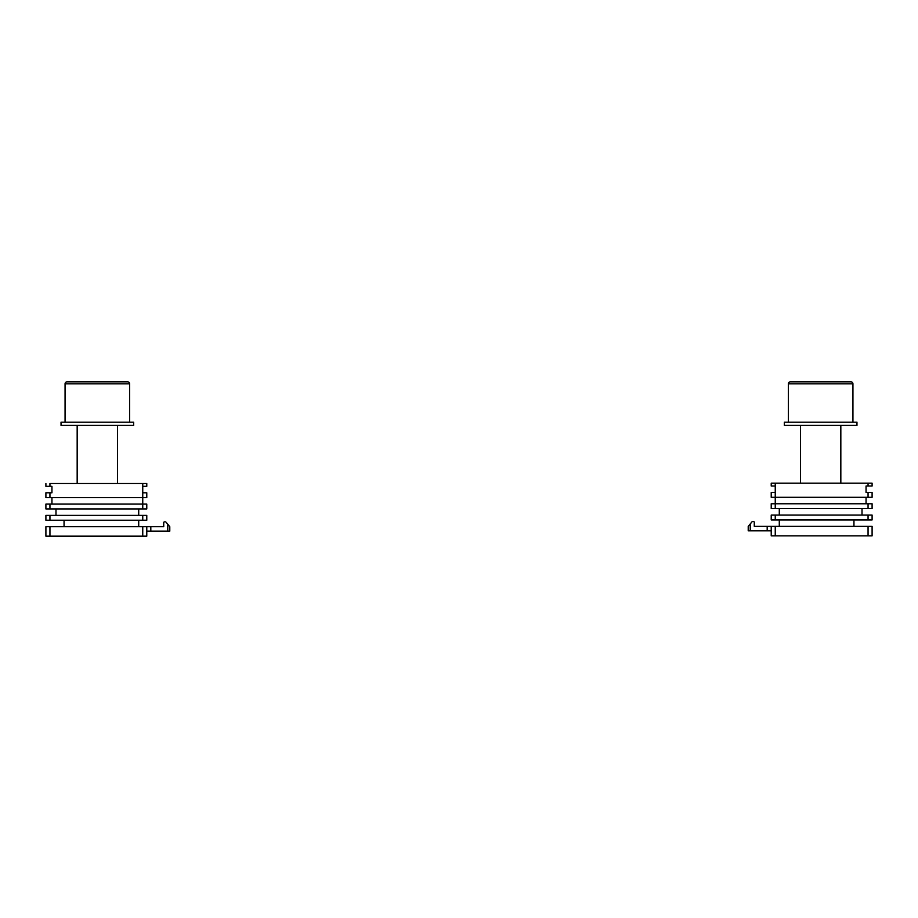 <?xml version="1.0" encoding="UTF-8"?>
<svg xmlns="http://www.w3.org/2000/svg" width="918" height="918" viewBox="0 0 918 918"><rect width="100%" height="100%" fill="white"/><g stroke="black" fill="none" stroke-linecap="round" stroke-linejoin="round"><path stroke-width="1.38" d="M771.223 530.811L748.216 530.811L748.216 526.37L748.216 530.811L748.216 526.37L752.014 521.814A0.803 0.803 0 0 1 752.634 521.527L753.471 521.527A0.803 0.803 0 0 1 754.275 522.331L754.275 526.37L872.1 526.37L872.1 535.86L868.061 535.86L868.061 526.37M750.235 530.811L750.235 523.948L752.014 521.814M754.275 522.331L754.275 526.37M868.061 483.201L775.251 483.201L775.251 492.473L771.223 492.473L771.223 497.315L868.061 497.315L868.061 492.473L866.053 492.473L866.053 486.024L866.053 492.473L866.053 486.024L872.1 486.024L872.1 483.201L868.061 483.201L868.061 486.024M800.473 483.201L800.473 425.413L800.473 483.201M788.367 422.177L788.367 383.85A2.02 2.02 0 0 1 790.387 381.831L802.011 381.831L790.387 381.831A2.02 2.02 0 0 0 788.367 383.85A2.02 2.02 0 0 1 790.387 381.831L802.011 381.831L790.387 381.831A2.02 2.02 0 0 0 788.367 383.85L852.937 383.85L852.937 422.177M839.293 381.831L829.975 381.831M771.223 526.37L771.223 535.86L868.061 535.86M753.471 521.527L752.634 521.527M779.29 526.37L779.29 519.921M853.947 519.921L853.947 526.37M775.251 519.921L775.251 515.078L771.223 515.078L771.223 519.921L872.1 519.921L872.1 515.078L868.061 515.078L868.061 519.921M775.251 515.078L868.061 515.078M779.29 515.078L779.29 508.618M862.013 508.618L862.013 515.078M775.251 492.473L775.251 503.775L771.223 503.775L771.223 508.618L872.1 508.618L872.1 503.775L868.061 503.775L868.061 508.618M868.061 503.775L775.251 503.775L775.251 508.618M866.053 503.775L866.053 497.315M868.061 497.315L872.1 497.315L872.1 492.473L868.061 492.473M866.053 492.473L866.053 486.024M775.251 483.201L771.223 483.201L771.223 486.024L775.251 486.024M840.831 425.413L840.831 483.201M784.339 425.413L856.964 425.413L856.964 422.177L784.339 422.177L784.339 425.413M790.387 381.831L850.917 381.831A2.02 2.02 0 0 1 852.937 383.85M811.328 381.831L802.011 381.831M45.9 536.169L45.9 526.691L45.9 536.169L49.939 536.169L49.939 526.691L45.9 526.691L45.9 536.169L45.9 526.691L163.725 526.691L45.9 526.691L64.053 526.691L64.053 520.231M167.764 531.132L169.784 531.132L169.784 526.691L165.986 522.135L169.784 526.691L165.986 522.135L169.784 526.691L165.986 522.135L169.784 526.691L167.764 524.27L169.784 526.691L169.784 531.132L169.784 526.691L165.986 522.135L169.784 526.691L169.784 531.132L169.784 526.691L169.784 531.132L169.784 526.691L167.764 524.27L167.764 531.132L150.816 531.132L150.816 526.691L163.725 526.691L163.725 522.652A0.803 0.803 6.7 0 1 164.529 521.849L165.366 521.849A0.803 0.803 6.7 0 1 165.986 522.135A0.803 0.803 6.7 0 0 165.366 521.849L164.529 521.849L165.366 521.849A0.803 0.803 6.7 0 1 165.986 522.135A0.803 0.803 6.7 0 0 165.366 521.849L164.529 521.849L165.366 521.849A0.803 0.803 6.7 0 1 165.986 522.135A0.803 0.803 6.7 0 0 165.366 521.849L164.529 521.849L165.366 521.849A0.803 0.803 6.7 0 1 165.986 522.135A0.803 0.803 6.7 0 0 165.366 521.849L164.529 521.849A0.803 0.803 6.7 0 0 163.737 522.56A0.803 0.803 6.7 0 1 164.529 521.849A0.803 0.803 6.7 0 0 163.725 522.652L163.725 522.652A0.803 0.803 6.7 0 1 164.529 521.849A0.803 0.803 6.7 0 0 163.737 522.56A0.803 0.803 6.7 0 1 164.529 521.849A0.803 0.803 6.7 0 0 163.725 522.652L163.725 526.691L146.777 526.691L146.777 536.169L146.777 531.132L146.777 533.151L146.777 531.132L150.816 531.132M49.939 536.169L146.777 536.169L146.777 526.691L150.816 526.691L146.777 526.691L146.777 536.169L146.777 526.691L150.816 526.691M146.777 515.388L45.9 515.388L49.939 515.388L45.9 515.388L45.9 520.231L146.777 520.231L146.777 515.388L138.71 515.388L142.749 515.388L142.749 520.231M142.749 508.939L142.749 504.097L45.9 504.097L49.939 504.097L45.9 504.097L45.9 508.939L146.777 508.939L146.777 504.097L49.939 504.097L49.939 508.939M49.939 497.636L49.939 492.794L45.9 492.794L51.947 492.794L49.939 492.794L51.947 492.794L51.947 486.333L51.947 492.794L51.947 486.333L51.947 492.794L45.9 492.794L45.9 497.636L146.777 497.636L146.777 492.794L142.749 492.794L146.777 492.794L142.749 492.794L142.749 486.333L146.777 486.333L146.777 483.511L142.749 483.511L142.749 486.333M51.947 486.333L49.939 486.333L49.939 483.511L77.169 483.511L77.169 425.413M117.527 483.511L133.064 483.511L117.527 483.511L117.527 425.413L117.527 483.511L117.527 425.413L117.527 483.511L146.777 483.511L49.939 483.511M65.063 383.85L65.063 422.177L65.063 383.85A2.02 2.02 0 0 1 67.083 381.831L78.707 381.831L67.083 381.831A2.02 2.02 0 0 0 65.063 383.85A2.02 2.02 0 0 1 67.083 381.831A2.02 2.02 0 0 0 65.063 383.85L129.633 383.85L129.633 422.177M67.083 381.831L127.613 381.831A2.02 2.02 0 0 1 129.633 383.85M55.987 508.939L55.987 515.388L49.939 515.388L49.939 520.231M49.939 504.097L45.9 504.097M63.652 483.511L77.169 483.511L63.652 483.511M49.939 526.691L64.053 526.691M55.987 515.388L45.9 515.388M146.777 483.511L142.749 483.511M146.777 533.151L146.777 531.132M138.71 526.691L138.71 520.231M142.749 515.388L49.939 515.388M138.71 508.939L138.71 515.388M146.777 504.097L142.749 504.097L142.749 492.794L146.777 492.794M51.947 504.097L51.947 497.636M49.939 492.794L45.9 492.794M45.9 483.511L45.9 486.333L49.939 486.333M61.036 425.413L133.661 425.413L133.661 422.177L61.036 422.177L61.036 425.413M775.251 535.86L775.251 526.37M767.184 530.811L767.184 526.37M142.749 536.169L142.749 526.691M169.784 526.691L169.784 531.132L169.784 526.691"/></g></svg>
